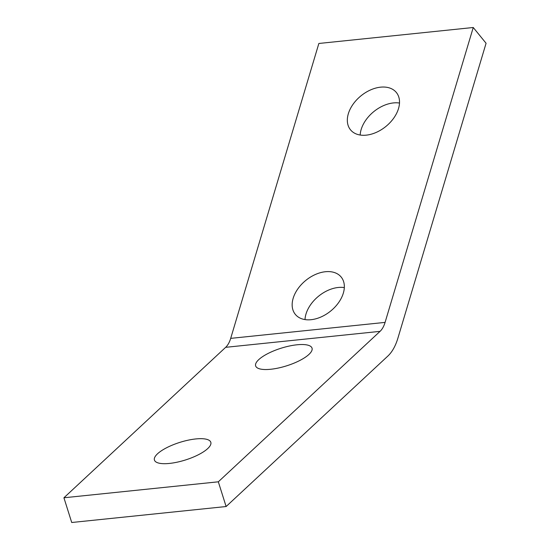 <?xml version="1.0" encoding="UTF-8"?>
<svg xmlns="http://www.w3.org/2000/svg" width="550" height="550" viewBox="0 0 550 550"><rect width="100%" height="100%" fill="white"/><g stroke="black" fill="none" stroke-linecap="round" stroke-linejoin="round"><path stroke-width="0.82" d="M63.924 497.777L225.658 347.325L380.057 331.354L218.322 481.807L63.924 497.777L71.72 522.5L226.119 506.529L387.846 356.077A54.574 28.462 84.1 0 0 397.904 338.154L486.076 43.264L473.248 27.5L385.082 322.396L230.691 338.367A27.287 14.231 -95.9 0 1 225.658 347.325M258.754 359.624A29.562 9.233 -17.5 0 0 255.647 365.915A29.562 9.233 -17.5 0 0 286.619 365.832A29.562 9.233 -17.5 0 0 312.036 348.136A29.562 9.233 -17.5 0 0 289.259 346.046A29.562 9.233 -17.5 0 0 258.754 359.624M157.534 453.784A29.562 9.233 -17.5 0 0 154.433 460.075A29.562 9.233 -17.5 0 0 185.398 459.993A29.562 9.233 -17.5 0 0 210.815 442.296A29.562 9.233 -17.5 0 0 188.045 440.199A29.562 9.233 -17.5 0 0 157.534 453.784M218.322 481.807L226.119 506.529M380.057 331.354A27.287 14.231 84.1 0 0 385.082 322.396M230.691 338.367L318.856 43.471L473.248 27.5M344.321 287.595A29.562 19.731 -39.1 0 0 305.002 319.584M399.499 103.042A29.562 19.731 -39.1 0 0 360.181 135.032M311.08 319.701A29.562 19.731 -39.1 0 0 338.607 302.603A29.562 19.731 -39.1 0 0 341.179 277.056A29.562 19.731 -39.1 0 0 305.8 280.404A29.562 19.731 -39.1 0 0 295.322 314.366A29.562 19.731 -39.1 0 0 311.08 319.701M366.259 135.149A29.562 19.731 -39.1 0 0 393.786 118.044A29.562 19.731 -39.1 0 0 396.357 92.496A29.562 19.731 -39.1 0 0 360.972 95.844A29.562 19.731 -39.1 0 0 350.501 129.814A29.562 19.731 -39.1 0 0 366.259 135.149"/></g></svg>
